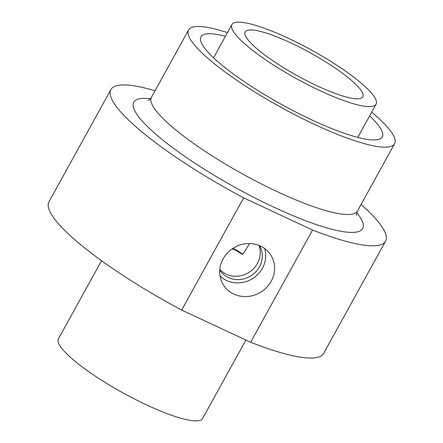 <?xml version="1.0" encoding="UTF-8"?>
<svg xmlns="http://www.w3.org/2000/svg" width="443" height="443" viewBox="0 0 443 443"><rect width="100%" height="100%" fill="white"/><g stroke="black" fill="none" stroke-linecap="round" stroke-linejoin="round"><path stroke-width="0.66" d="M249.708 243.539L242.603 254.526L234.585 249.664L232.038 248.944M233.865 294.102A28.003 25.949 148.4 0 0 267.378 286.615A28.003 25.949 148.4 0 0 269.92 253.8A28.003 25.949 148.4 0 0 260.406 246.02A28.003 25.949 148.4 0 0 228.317 252.023A28.003 25.949 148.4 0 0 222.347 283.06A28.003 25.949 148.4 0 0 233.865 294.102M220.005 275.895A26.829 24.863 148.4 0 0 226.694 280.535A26.829 24.863 148.4 0 0 255.965 276.122A26.829 24.863 148.4 0 0 264.576 248.479M219.745 270.075A23.341 21.629 148.4 0 0 228.35 277.539A23.341 21.629 148.4 0 0 255.55 272.085A23.341 21.629 148.4 0 0 259.498 245.621M219.794 269.46A23.341 21.629 148.4 0 0 226.29 274.195A23.341 21.629 148.4 0 0 252.145 270.014A23.341 21.629 148.4 0 0 258.928 245.383M245.893 340.052L202.634 418.419A82.359 16.136 -151.1 0 1 134.799 399.154A82.359 16.136 -151.1 0 1 59.849 345.629A82.359 16.136 -151.1 0 1 58.432 338.817L101.547 260.717M246.33 37.467A67.192 13.168 28.9 0 0 307.481 81.135A67.192 13.168 28.9 0 0 362.823 96.856A67.192 13.168 28.9 0 0 361.665 91.297A67.192 13.168 28.9 0 0 300.515 47.628A67.192 13.168 28.9 0 0 245.173 31.907A67.192 13.168 28.9 0 0 246.33 37.467M374.678 97.371A82.359 16.136 28.9 0 0 299.728 43.846A82.359 16.136 28.9 0 0 231.899 24.581A82.359 16.136 28.9 0 0 233.317 31.398A82.359 16.136 28.9 0 0 308.267 84.918A82.359 16.136 28.9 0 0 376.096 104.183A82.359 16.136 28.9 0 0 374.678 97.371M371.666 112.217A117.655 23.053 -151.1 0 1 392.581 133.952A117.655 23.053 -151.1 0 1 394.608 143.687A117.655 23.053 -151.1 0 1 297.707 116.166A117.655 23.053 -151.1 0 1 190.628 39.704A117.655 23.053 -151.1 0 1 188.607 29.969A117.655 23.053 -151.1 0 1 227.464 32.61M361.067 204.444A156.872 30.739 -151.1 0 1 382.874 228.223A156.872 30.739 -151.1 0 1 385.576 241.197L323.623 353.425A156.872 30.739 -151.1 0 1 250.633 342.262L181.685 310.089A156.872 30.739 -151.1 0 1 51.654 214.777A156.872 30.739 -151.1 0 1 48.952 201.803L110.905 89.575A156.872 30.739 -151.1 0 1 155.067 90.726M181.685 310.089L243.639 197.86A156.872 30.739 -151.1 0 1 113.607 102.554A156.872 30.739 -151.1 0 1 110.905 89.575M385.576 241.197A156.872 30.739 -151.1 0 1 312.581 230.033L250.633 342.262M369.65 115.867A103.535 20.289 -151.1 0 1 380.465 128.298A103.535 20.289 -151.1 0 1 382.248 136.865A103.535 20.289 -151.1 0 1 296.976 112.644A103.535 20.289 -151.1 0 1 202.75 45.358A103.535 20.289 -151.1 0 1 200.967 36.791A103.535 20.289 -151.1 0 1 225.448 36.265M243.639 197.86L312.581 230.033M242.603 254.526A8.301 1.628 28.9 0 0 232.846 248.401M188.607 29.969L151.434 97.305A117.655 23.053 28.9 0 0 153.461 107.04A117.655 23.053 28.9 0 0 260.539 183.502A117.655 23.053 28.9 0 0 357.435 211.023C356.526 213.316 356.238 214.8 356.565 215.475M356.765 212.629A130.724 25.616 -151.1 0 1 360.436 217.746A130.724 25.616 -151.1 0 1 273.99 207.252A130.724 25.616 -151.1 0 1 136.045 113.026A130.724 25.616 -151.1 0 1 150.432 98.728M213.565 57.789L231.899 24.581M357.435 211.023L394.608 143.687M357.767 137.391L376.096 104.183M151.434 97.305C149.983 99.293 148.881 100.328 148.128 100.411"/></g></svg>
